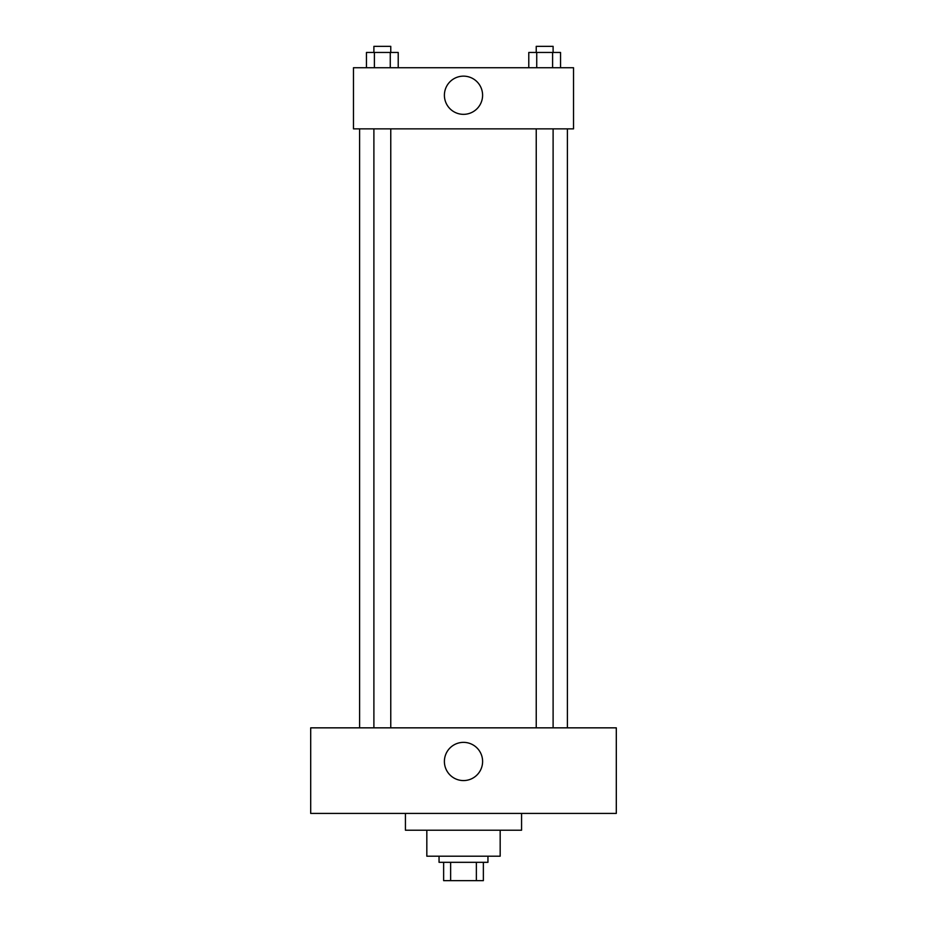 <?xml version="1.0" encoding="UTF-8"?>
<svg xmlns="http://www.w3.org/2000/svg" width="927" height="927" viewBox="0 0 927 927"><rect width="100%" height="100%" fill="white"/><g stroke="black" fill="none" stroke-linecap="round" stroke-linejoin="round"><path stroke-width="1.39" d="M476.362 862.319L476.362 880.65L443.639 880.65L443.639 862.319M476.362 880.65L483.361 880.65L483.361 862.319L483.361 880.65M487.95 856.2L487.95 862.319L439.05 862.319L439.05 856.2M450.638 862.319L450.638 880.65M500.174 830.221L500.174 856.2L426.826 856.2L426.826 830.221M521.565 813.419L521.565 830.221L405.435 830.221L405.435 813.419M616.304 813.419L310.696 813.419L310.696 727.846L616.304 727.846L616.304 813.419M463.5 742.365A19.096 19.096 0 0 1 480.047 771.009A19.096 19.096 0 0 1 446.953 771.009A19.096 19.096 0 0 1 463.5 742.365M567.405 128.865L567.405 727.846M536.235 727.846L536.235 128.865M390.765 128.865L390.765 727.846M573.523 128.865L353.477 128.865L353.477 67.741L573.523 67.741L573.523 128.865M482.596 95.249A19.096 19.096 0 0 1 453.952 111.785A19.096 19.096 0 0 1 453.952 78.702A19.096 19.096 0 0 1 482.596 95.249M560.545 67.741L560.545 52.457L528.784 52.457L528.784 67.741M552.608 52.457L552.608 67.741M536.733 52.457L536.733 67.741M536.235 52.457L536.235 46.35L553.106 46.35L553.106 52.457M398.216 67.741L398.216 52.457L366.455 52.457L366.455 67.741M390.267 52.457L390.267 67.741M374.392 52.457L374.392 67.741M373.894 52.457L373.894 46.35L390.765 46.35L390.765 52.457M359.595 128.865L359.595 727.846M553.106 727.846L553.106 128.865M373.894 128.865L373.894 727.846"/></g></svg>
